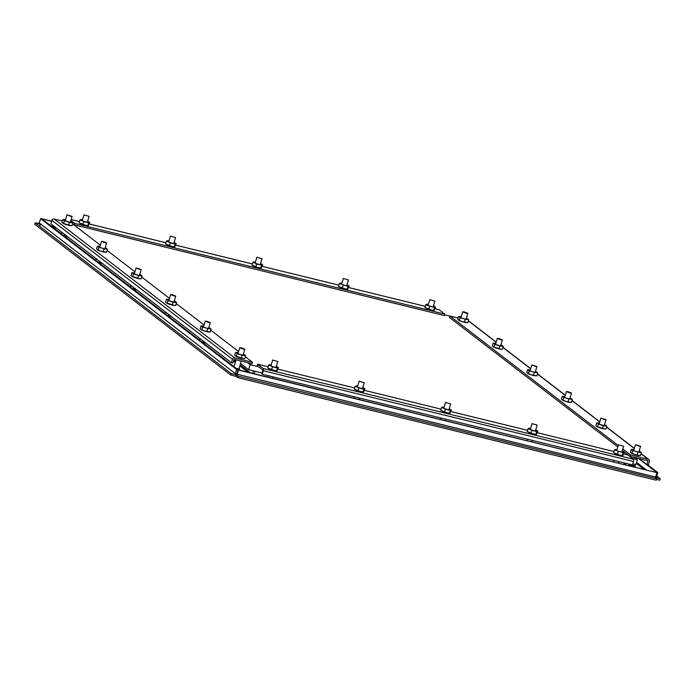 <?xml version="1.0" encoding="UTF-8"?>
<svg xmlns="http://www.w3.org/2000/svg" width="695" height="695" viewBox="0 0 695 695"><rect width="100%" height="100%" fill="white"/><g stroke="black" fill="none" stroke-linecap="round" stroke-linejoin="round"><path stroke-width="1.04" d="M466.067 313.176L462.731 311.812L464.512 311.977L467.839 313.341L466.067 313.176M429.927 299.727L434.914 301.091L429.927 299.727M500.617 339.751L497.281 338.387L499.053 338.561L502.389 339.924L500.617 339.751M535.159 366.334L531.831 364.971L536.94 366.5L535.159 366.334M63.549 235.544L66.303 235.692M70.325 216.188L66.998 214.825L72.106 216.353L70.325 216.188M63.749 235.701A3.336 0.469 16.7 0 0 64.644 235.935A3.336 0.469 16.7 0 0 66.859 236.144A3.336 0.469 16.7 0 0 66.859 236.126L66.668 236.778A3.336 0.469 16.7 0 1 65.061 236.708M98.099 262.119L100.844 262.276M104.876 242.763L101.54 241.4L103.32 241.565L106.648 242.937L104.876 242.763M98.299 262.276A3.336 0.469 16.7 0 0 99.185 262.519A3.336 0.469 16.7 0 0 101.409 262.727A3.336 0.469 16.7 0 0 101.409 262.701L101.218 263.362A3.336 0.469 16.7 0 1 99.611 263.292M132.641 288.703L135.395 288.851M139.417 269.347L136.09 267.983L141.198 269.512L139.417 269.347M132.849 288.859A3.336 0.469 16.7 0 0 133.735 289.094A3.336 0.469 16.7 0 0 135.951 289.302A3.336 0.469 16.7 0 0 135.959 289.285L135.768 289.937A3.336 0.469 16.7 0 1 134.161 289.867M618.611 444.896L623.606 446.259L618.611 444.896M343.478 278.539L348.464 279.903L343.478 278.539M532.161 423.707L537.148 425.071L532.161 423.707M569.709 392.91L566.373 391.546L568.154 391.719L571.481 393.083L569.709 392.91M167.191 315.278L169.945 315.434M173.967 295.922L170.64 294.558L172.412 294.723L175.748 296.096L173.967 295.922M167.391 315.434A3.336 0.469 16.7 0 0 168.286 315.678A3.336 0.469 16.7 0 0 170.501 315.886A3.336 0.469 16.7 0 0 170.501 315.86L170.31 316.52A3.336 0.469 16.7 0 1 168.703 316.451M257.02 257.35L262.006 258.714L257.02 257.35M445.703 402.527L450.699 403.882L445.703 402.527M604.259 419.493L600.923 418.129L606.031 419.658L604.259 419.493M201.741 341.862L204.486 342.01M208.517 322.506L205.181 321.142L206.962 321.307L210.29 322.671L208.517 322.506M201.941 342.018A3.336 0.469 16.7 0 0 202.827 342.253A3.336 0.469 16.7 0 0 205.051 342.461A3.336 0.469 16.7 0 0 205.051 342.444L204.86 343.095A3.336 0.469 16.7 0 1 203.253 343.026M170.57 236.161L175.557 237.525L170.57 236.161M359.254 381.338L364.241 382.693L359.254 381.338M629.609 464.234L634.7 465.841L635.117 464.451M638.801 446.068L635.473 444.704L640.582 446.242L638.801 446.068M628.975 464.086A3.336 0.469 16.7 0 0 628.949 464.121L628.758 464.747A3.336 0.469 16.7 0 0 632.928 466.458A3.336 0.469 16.7 0 0 635.143 466.666L635.334 466.032A3.336 0.469 16.7 0 0 634.778 465.572M628.949 464.121A3.336 0.469 16.7 0 0 633.119 465.824A3.336 0.469 16.7 0 0 635.334 466.032M236.283 368.437L238.958 368.854L241.287 361.079M243.059 349.081L239.732 347.717L241.504 347.882L244.84 349.255L243.059 349.081M236.491 368.593A3.336 0.469 16.7 0 0 237.377 368.837A3.336 0.469 16.7 0 0 239.593 369.045A3.336 0.469 16.7 0 0 239.037 368.585M237.803 369.61A3.336 0.469 16.7 0 0 239.41 369.679L239.593 369.045M84.112 214.981L89.099 216.336L84.112 214.981M272.796 360.149L277.791 361.513L272.796 360.149M433.289 306.504L434.914 301.091M426.356 304.341L425.757 304.74L427.72 305.383A4.665 0.652 -163.3 0 1 426.469 304.723A4.665 0.652 -163.3 0 1 426.356 304.341A4.665 0.652 -163.3 0 1 427.025 304.297A4.665 0.652 -163.3 0 1 428.329 304.488M433.715 310.404A4.665 0.652 -163.3 0 1 433.489 310.396A4.665 0.652 -163.3 0 1 431.143 309.97A4.665 0.652 -163.3 0 1 426.773 308.545A4.665 0.652 -163.3 0 1 425.887 308.12A4.665 0.652 -163.3 0 1 425.8 308.067M432.09 306.816A4.665 0.652 -163.3 0 1 427.72 305.383L434.497 307.598L435.105 307.19A4.665 0.652 -163.3 0 1 432.09 306.816M433.437 306.017A4.665 0.652 -163.3 0 1 433.741 306.147A4.665 0.652 -163.3 0 1 434.627 306.573A4.665 0.652 -163.3 0 1 435.105 307.19L434.627 306.573M435.6 307.155L434.158 310.352L431.143 309.97L424.914 307.538L425.757 304.74M434.158 310.352L433.663 310.396L434.497 307.598M429.58 306.391L428.737 309.188M462.731 311.812L461.106 317.233M461.254 316.738A4.665 0.652 16.7 0 0 460.342 316.581A4.665 0.652 16.7 0 0 459.951 316.546A4.665 0.652 16.7 0 0 459.395 316.972A4.665 0.652 16.7 0 0 462.705 318.397A4.665 0.652 16.7 0 0 466.962 319.439L468.647 319.848L467.813 322.645L461.758 321.559A4.665 0.652 16.7 0 0 464.069 322.219A4.665 0.652 16.7 0 0 466.015 322.602A4.665 0.652 16.7 0 0 466.406 322.645A4.665 0.652 16.7 0 0 466.467 322.645M460.342 316.581L458.552 316.546L460.125 317.754L466.962 319.439A4.665 0.652 16.7 0 0 467.917 319.057A4.665 0.652 16.7 0 0 467.553 318.823A4.665 0.652 16.7 0 0 466.362 318.267M458.804 320.36L458.735 320.326A4.665 0.652 16.7 0 0 458.804 320.36A4.665 0.652 16.7 0 0 461.758 321.559L457.718 319.344L458.552 316.546M468.647 319.848L467.075 318.64M460.125 317.754L459.291 320.551L458.448 320.134M465.172 319.405L464.338 322.202M493.354 346.944L493.285 346.901A4.665 0.652 16.7 0 0 493.354 346.944A4.665 0.652 16.7 0 0 496.299 348.143A4.665 0.652 16.7 0 0 498.619 348.803A4.665 0.652 16.7 0 0 500.565 349.185A4.665 0.652 16.7 0 0 500.956 349.22A4.665 0.652 16.7 0 0 501.017 349.229L492.99 346.709L492.26 345.919L493.103 343.13L493.945 343.547A4.665 0.652 16.7 0 0 497.255 344.981A4.665 0.652 16.7 0 0 501.512 346.023A4.665 0.652 16.7 0 0 502.468 345.641A4.665 0.652 16.7 0 0 502.103 345.406A4.665 0.652 16.7 0 0 500.913 344.85M495.804 343.313A4.665 0.652 16.7 0 0 494.892 343.165A4.665 0.652 16.7 0 0 494.501 343.121A4.665 0.652 16.7 0 0 493.945 343.547L494.675 344.338L499.722 345.988L503.197 346.423L501.625 345.215M494.892 343.165L493.103 343.13M503.197 346.423L502.355 349.22L500.565 349.185M494.675 344.338L493.832 347.135L492.99 346.709M499.722 345.988L498.88 348.777M530.346 369.896A4.665 0.652 16.7 0 0 529.442 369.74A4.665 0.652 16.7 0 0 529.051 369.705A4.665 0.652 16.7 0 0 528.487 370.131A4.665 0.652 16.7 0 0 531.797 371.556A4.665 0.652 16.7 0 0 536.062 372.598L537.748 373.007L536.905 375.804L530.85 374.718A4.665 0.652 16.7 0 0 533.161 375.378A4.665 0.652 16.7 0 0 535.115 375.76A4.665 0.652 16.7 0 0 535.506 375.804A4.665 0.652 16.7 0 0 535.567 375.804M529.442 369.74L527.644 369.705L529.216 370.913L536.062 372.598A4.665 0.652 16.7 0 0 537.009 372.216A4.665 0.652 16.7 0 0 536.653 371.981A4.665 0.652 16.7 0 0 535.463 371.425M527.844 373.484A4.665 0.652 16.7 0 0 527.905 373.519A4.665 0.652 16.7 0 0 530.85 374.718L526.81 372.503L527.644 369.705M537.748 373.007L536.175 371.799M529.216 370.913L528.382 373.71L527.54 373.293M534.264 372.563L533.43 375.361M66.998 214.825L65.365 220.246M63.01 223.338A4.665 0.652 16.7 0 0 63.071 223.373A4.665 0.652 16.7 0 0 66.016 224.572A4.665 0.652 16.7 0 0 68.327 225.232A4.665 0.652 16.7 0 0 70.282 225.614A4.665 0.652 16.7 0 0 70.673 225.658A4.665 0.652 16.7 0 0 70.725 225.658L62.706 223.138L61.977 222.357L62.811 219.559L63.653 219.985A4.665 0.652 16.7 0 0 66.963 221.41A4.665 0.652 16.7 0 0 71.229 222.452A4.665 0.652 16.7 0 0 72.176 222.07A4.665 0.652 16.7 0 0 71.82 221.835A4.665 0.652 16.7 0 0 70.621 221.279M65.512 219.75A4.665 0.652 16.7 0 0 64.609 219.594A4.665 0.652 16.7 0 0 64.218 219.559A4.665 0.652 16.7 0 0 63.653 219.985L64.383 220.767L69.431 222.417L72.906 222.86L71.333 221.644M64.609 219.594L62.811 219.559M72.906 222.86L72.072 225.649L70.282 225.614M64.383 220.767L63.549 223.564L62.706 223.138M69.431 222.417L68.596 225.215M101.54 241.4L99.915 246.821M100.063 246.325A4.665 0.652 16.7 0 0 99.15 246.178A4.665 0.652 16.7 0 0 98.76 246.134A4.665 0.652 16.7 0 0 98.204 246.56A4.665 0.652 16.7 0 0 101.513 247.993A4.665 0.652 16.7 0 0 105.77 249.036L107.456 249.436L106.622 252.233L100.567 251.156A4.665 0.652 16.7 0 0 102.877 251.816A4.665 0.652 16.7 0 0 104.823 252.198A4.665 0.652 16.7 0 0 105.214 252.233A4.665 0.652 16.7 0 0 105.275 252.242M99.15 246.178L97.361 246.143L98.933 247.351L105.77 249.036A4.665 0.652 16.7 0 0 106.726 248.645A4.665 0.652 16.7 0 0 106.361 248.419A4.665 0.652 16.7 0 0 105.171 247.854M97.552 249.922A4.665 0.652 16.7 0 0 97.613 249.957A4.665 0.652 16.7 0 0 100.567 251.156L96.527 248.932L97.361 246.143M107.456 249.436L105.883 248.228M98.933 247.351L98.091 250.139L97.257 249.722M103.981 249.001L103.147 251.79M132.163 276.532L132.085 276.488A4.665 0.652 16.7 0 0 132.163 276.532A4.665 0.652 16.7 0 0 135.108 277.731A4.665 0.652 16.7 0 0 137.428 278.391A4.665 0.652 16.7 0 0 139.374 278.773A4.665 0.652 16.7 0 0 139.764 278.817A4.665 0.652 16.7 0 0 139.825 278.817L131.798 276.297L131.068 275.515L131.911 272.718L132.754 273.144A4.665 0.652 16.7 0 0 136.064 274.568A4.665 0.652 16.7 0 0 140.321 275.611A4.665 0.652 16.7 0 0 141.276 275.229A4.665 0.652 16.7 0 0 140.911 274.994A4.665 0.652 16.7 0 0 139.721 274.438M134.613 272.909A4.665 0.652 16.7 0 0 133.701 272.753A4.665 0.652 16.7 0 0 133.31 272.718A4.665 0.652 16.7 0 0 132.754 273.144L133.483 273.926L138.531 275.576L142.006 276.019L140.433 274.803M133.701 272.753L131.911 272.718M142.006 276.019L141.163 278.808L139.374 278.773M133.483 273.926L132.641 276.723L131.798 276.297M138.531 275.576L137.688 278.374M621.982 451.672L623.606 446.259M615.049 449.509L614.441 449.908L616.413 450.551A4.665 0.652 -163.3 0 1 615.153 449.891A4.665 0.652 -163.3 0 1 615.049 449.509A4.665 0.652 -163.3 0 1 615.718 449.465A4.665 0.652 -163.3 0 1 617.021 449.656M622.399 455.572A4.665 0.652 -163.3 0 1 622.173 455.564A4.665 0.652 -163.3 0 1 619.836 455.147A4.665 0.652 -163.3 0 1 615.457 453.713A4.665 0.652 -163.3 0 1 614.571 453.288A4.665 0.652 -163.3 0 1 614.484 453.236M620.783 451.985A4.665 0.652 -163.3 0 1 616.413 450.551L623.189 452.766L623.789 452.358A4.665 0.652 -163.3 0 1 620.783 451.985M622.129 451.185A4.665 0.652 -163.3 0 1 622.425 451.316A4.665 0.652 -163.3 0 1 623.319 451.741A4.665 0.652 -163.3 0 1 623.789 452.358L623.319 451.741M624.284 452.323L622.842 455.52L619.836 455.147L613.607 452.706L614.441 449.908M622.842 455.52L622.346 455.564L623.189 452.766M618.263 451.559L617.429 454.356M339.907 283.152L339.299 283.551L341.271 284.194A4.665 0.652 -163.3 0 1 340.02 283.534A4.665 0.652 -163.3 0 1 339.907 283.152A4.665 0.652 -163.3 0 1 340.576 283.108A4.665 0.652 -163.3 0 1 341.879 283.299M347.257 289.216A4.665 0.652 -163.3 0 1 347.031 289.207A4.665 0.652 -163.3 0 1 344.694 288.79A4.665 0.652 -163.3 0 1 340.315 287.356A4.665 0.652 -163.3 0 1 339.429 286.931A4.665 0.652 -163.3 0 1 339.342 286.879M345.641 285.628A4.665 0.652 -163.3 0 1 341.271 284.194L348.047 286.41L348.647 286.001A4.665 0.652 -163.3 0 1 345.641 285.628M346.987 284.828A4.665 0.652 -163.3 0 1 347.291 284.959A4.665 0.652 -163.3 0 1 348.178 285.384A4.665 0.652 -163.3 0 1 348.647 286.001L348.178 285.384M349.142 285.966L347.7 289.163L344.694 288.79L338.465 286.349L339.299 283.551M347.7 289.163L347.205 289.207L348.047 286.41M343.121 285.202L342.288 287.999M528.591 428.32L527.991 428.719L529.955 429.362A4.665 0.652 -163.3 0 1 528.704 428.702A4.665 0.652 -163.3 0 1 528.591 428.32A4.665 0.652 -163.3 0 1 529.26 428.276A4.665 0.652 -163.3 0 1 530.563 428.467M535.941 434.384A4.665 0.652 -163.3 0 1 535.715 434.375A4.665 0.652 -163.3 0 1 533.378 433.958A4.665 0.652 -163.3 0 1 529.008 432.525A4.665 0.652 -163.3 0 1 528.113 432.099A4.665 0.652 -163.3 0 1 528.035 432.047M534.325 430.796A4.665 0.652 -163.3 0 1 529.955 429.362L531.814 430.37L536.731 431.578L537.339 431.178A4.665 0.652 -163.3 0 1 534.325 430.796M535.671 429.996A4.665 0.652 -163.3 0 1 535.975 430.127A4.665 0.652 -163.3 0 1 536.861 430.561A4.665 0.652 -163.3 0 1 537.339 431.178L536.861 430.561M537.834 431.135L536.392 434.332L533.378 433.958L527.149 431.517L527.991 428.719M536.392 434.332L535.897 434.375L536.731 431.578M531.814 430.37L530.971 433.167M564.896 396.471A4.665 0.652 16.7 0 0 563.984 396.324A4.665 0.652 16.7 0 0 563.593 396.28A4.665 0.652 16.7 0 0 563.037 396.706A4.665 0.652 16.7 0 0 566.347 398.139A4.665 0.652 16.7 0 0 570.612 399.182L572.289 399.582L571.455 402.379L565.4 401.302A4.665 0.652 16.7 0 0 567.711 401.962A4.665 0.652 16.7 0 0 569.657 402.344A4.665 0.652 16.7 0 0 570.048 402.379A4.665 0.652 16.7 0 0 570.109 402.388M563.984 396.324L562.194 396.289L563.767 397.497L570.612 399.182A4.665 0.652 16.7 0 0 571.559 398.8A4.665 0.652 16.7 0 0 571.194 398.565A4.665 0.652 16.7 0 0 570.004 398.009M562.446 400.103L562.377 400.059A4.665 0.652 16.7 0 0 562.446 400.103A4.665 0.652 16.7 0 0 565.4 401.302L561.36 399.078L562.194 396.289M572.289 399.582L570.717 398.374M563.767 397.497L562.933 400.294L562.09 399.868M568.814 399.147L567.98 401.936M166.652 303.081A4.665 0.652 16.7 0 0 166.713 303.116A4.665 0.652 16.7 0 0 169.658 304.314A4.665 0.652 16.7 0 0 171.969 304.975A4.665 0.652 16.7 0 0 173.924 305.357A4.665 0.652 16.7 0 0 174.315 305.392A4.665 0.652 16.7 0 0 174.367 305.4L166.348 302.881L165.618 302.09L166.452 299.302L167.295 299.719A4.665 0.652 16.7 0 0 170.605 301.152A4.665 0.652 16.7 0 0 174.871 302.195A4.665 0.652 16.7 0 0 175.818 301.804A4.665 0.652 16.7 0 0 175.461 301.578A4.665 0.652 16.7 0 0 174.263 301.013M169.154 299.484A4.665 0.652 16.7 0 0 168.251 299.337A4.665 0.652 16.7 0 0 167.86 299.293A4.665 0.652 16.7 0 0 167.295 299.719L168.025 300.509L173.072 302.16L176.547 302.594L174.975 301.387M168.251 299.337L166.452 299.302M176.547 302.594L175.713 305.392L173.924 305.357M168.025 300.509L167.191 303.298L166.348 302.881M173.072 302.16L172.238 304.949M253.449 261.963L252.85 262.363L254.813 263.005A4.665 0.652 -163.3 0 1 253.562 262.345A4.665 0.652 -163.3 0 1 253.449 261.963A4.665 0.652 -163.3 0 1 254.118 261.919A4.665 0.652 -163.3 0 1 255.421 262.111M260.807 268.027A4.665 0.652 -163.3 0 1 260.573 268.018A4.665 0.652 -163.3 0 1 258.236 267.601A4.665 0.652 -163.3 0 1 253.866 266.168A4.665 0.652 -163.3 0 1 252.98 265.742A4.665 0.652 -163.3 0 1 252.893 265.69M259.183 264.439A4.665 0.652 -163.3 0 1 254.813 263.005L256.672 264.013L261.589 265.221L262.197 264.821A4.665 0.652 -163.3 0 1 259.183 264.439M260.529 263.64A4.665 0.652 -163.3 0 1 260.834 263.77A4.665 0.652 -163.3 0 1 261.72 264.196A4.665 0.652 -163.3 0 1 262.197 264.821L261.72 264.196M262.693 264.778L261.251 267.975L258.236 267.601L252.007 265.16L252.85 262.363M261.251 267.975L260.755 268.018L261.589 265.221M256.672 264.013L255.83 266.81M442.142 407.131L441.534 407.531L443.497 408.173A4.665 0.652 -163.3 0 1 442.246 407.513A4.665 0.652 -163.3 0 1 442.142 407.131A4.665 0.652 -163.3 0 1 442.811 407.088A4.665 0.652 -163.3 0 1 444.114 407.279M449.491 413.195A4.665 0.652 -163.3 0 1 449.265 413.186A4.665 0.652 -163.3 0 1 446.928 412.769A4.665 0.652 -163.3 0 1 442.55 411.336A4.665 0.652 -163.3 0 1 441.664 410.91A4.665 0.652 -163.3 0 1 441.577 410.858M447.875 409.607A4.665 0.652 -163.3 0 1 443.497 408.173L445.356 409.181L450.282 410.389L450.881 409.989A4.665 0.652 -163.3 0 1 447.875 409.607M449.222 408.808A4.665 0.652 -163.3 0 1 449.517 408.938A4.665 0.652 -163.3 0 1 450.412 409.372A4.665 0.652 -163.3 0 1 450.881 409.989L450.412 409.372M451.376 409.946L449.934 413.151L446.928 412.769L440.7 410.328L441.534 407.531M449.934 413.151L449.439 413.186L450.282 410.389M445.356 409.181L444.522 411.979M599.29 423.568L600.923 418.129M596.996 426.678L596.927 426.643A4.665 0.652 16.7 0 0 596.996 426.678A4.665 0.652 16.7 0 0 599.941 427.877A4.665 0.652 16.7 0 0 602.261 428.537A4.665 0.652 16.7 0 0 604.207 428.919A4.665 0.652 16.7 0 0 604.598 428.963A4.665 0.652 16.7 0 0 604.659 428.963L596.631 426.452L595.902 425.661L596.744 422.864L597.587 423.29A4.665 0.652 16.7 0 0 600.897 424.714A4.665 0.652 16.7 0 0 605.154 425.757A4.665 0.652 16.7 0 0 606.11 425.375A4.665 0.652 16.7 0 0 605.745 425.14A4.665 0.652 16.7 0 0 604.554 424.584M599.446 423.055A4.665 0.652 16.7 0 0 598.534 422.899A4.665 0.652 16.7 0 0 598.143 422.864A4.665 0.652 16.7 0 0 597.587 423.29L598.317 424.072L603.364 425.722L606.839 426.165L605.267 424.958M598.534 422.899L596.744 422.864M606.839 426.165L605.997 428.963L604.207 428.919M598.317 424.072L597.474 426.869L596.631 426.452M603.364 425.722L602.522 428.52M203.704 326.068A4.665 0.652 16.7 0 0 202.792 325.912A4.665 0.652 16.7 0 0 202.401 325.877A4.665 0.652 16.7 0 0 201.845 326.303A4.665 0.652 16.7 0 0 205.155 327.727A4.665 0.652 16.7 0 0 209.412 328.77L211.098 329.178L210.264 331.967L204.208 330.889A4.665 0.652 16.7 0 0 206.519 331.55A4.665 0.652 16.7 0 0 208.465 331.932A4.665 0.652 16.7 0 0 208.856 331.975A4.665 0.652 16.7 0 0 208.917 331.975M202.792 325.912L201.003 325.877L202.575 327.084L209.412 328.77A4.665 0.652 16.7 0 0 210.368 328.387A4.665 0.652 16.7 0 0 210.003 328.153A4.665 0.652 16.7 0 0 208.813 327.597M201.255 329.691L201.185 329.647A4.665 0.652 16.7 0 0 201.255 329.691A4.665 0.652 16.7 0 0 204.208 330.889L200.169 328.674L201.003 325.877M211.098 329.178L209.525 327.962M202.575 327.084L201.732 329.882L200.898 329.456M207.623 328.735L206.789 331.532M173.932 242.946L175.557 237.525M167 240.774L166.392 241.174L168.364 241.817A4.665 0.652 -163.3 0 1 167.104 241.156A4.665 0.652 -163.3 0 1 167 240.774A4.665 0.652 -163.3 0 1 167.669 240.731A4.665 0.652 -163.3 0 1 168.972 240.922M174.349 246.838A4.665 0.652 -163.3 0 1 174.124 246.829A4.665 0.652 -163.3 0 1 171.787 246.412A4.665 0.652 -163.3 0 1 167.408 244.979A4.665 0.652 -163.3 0 1 166.522 244.553A4.665 0.652 -163.3 0 1 166.435 244.501M172.734 243.25A4.665 0.652 -163.3 0 1 168.364 241.817L170.214 242.824L175.14 244.032L175.739 243.632A4.665 0.652 -163.3 0 1 172.734 243.25M174.08 242.451A4.665 0.652 -163.3 0 1 174.384 242.581A4.665 0.652 -163.3 0 1 175.27 243.015A4.665 0.652 -163.3 0 1 175.739 243.632L175.27 243.015M176.235 243.589L174.792 246.794L171.787 246.412L165.558 243.971L166.392 241.174M174.792 246.794L174.297 246.829L175.14 244.032M170.214 242.824L169.38 245.622M362.616 388.114L364.241 382.693M355.684 385.942L355.084 386.351L357.048 386.985A4.665 0.652 -163.3 0 1 355.797 386.324A4.665 0.652 -163.3 0 1 355.684 385.942A4.665 0.652 -163.3 0 1 356.353 385.899A4.665 0.652 -163.3 0 1 357.656 386.09M363.033 392.006A4.665 0.652 -163.3 0 1 362.807 391.997A4.665 0.652 -163.3 0 1 360.47 391.58A4.665 0.652 -163.3 0 1 356.101 390.147A4.665 0.652 -163.3 0 1 355.206 389.721A4.665 0.652 -163.3 0 1 355.119 389.669M361.417 388.418A4.665 0.652 -163.3 0 1 357.048 386.985L358.907 388.001L363.824 389.2L364.432 388.8A4.665 0.652 -163.3 0 1 361.417 388.418M362.764 387.619A4.665 0.652 -163.3 0 1 363.068 387.749A4.665 0.652 -163.3 0 1 363.954 388.184A4.665 0.652 -163.3 0 1 364.432 388.8L363.954 388.184M364.927 388.757L363.476 391.963L360.47 391.58L354.241 389.139L355.084 386.351M363.476 391.963L362.99 391.997L363.824 389.2M358.907 388.001L358.064 390.79M633.84 450.143L635.473 444.704M633.988 449.63A4.665 0.652 16.7 0 0 633.084 449.483A4.665 0.652 16.7 0 0 632.693 449.439A4.665 0.652 16.7 0 0 632.129 449.865A4.665 0.652 16.7 0 0 635.439 451.298A4.665 0.652 16.7 0 0 639.704 452.341L641.389 452.74L640.547 455.538L634.492 454.461A4.665 0.652 16.7 0 0 636.802 455.121A4.665 0.652 16.7 0 0 638.757 455.503A4.665 0.652 16.7 0 0 639.148 455.538A4.665 0.652 16.7 0 0 639.209 455.546M633.084 449.483L631.286 449.448L632.858 450.655L639.704 452.341A4.665 0.652 16.7 0 0 640.651 451.959A4.665 0.652 16.7 0 0 640.295 451.724A4.665 0.652 16.7 0 0 639.105 451.168M631.486 453.227A4.665 0.652 16.7 0 0 631.547 453.262A4.665 0.652 16.7 0 0 634.492 454.461L630.452 452.236L631.286 449.448M641.389 452.74L639.817 451.533M632.858 450.655L632.024 453.453L631.182 453.027M637.906 452.306L637.072 455.095M235.805 356.274L235.735 356.231A4.665 0.652 16.7 0 0 235.805 356.274A4.665 0.652 16.7 0 0 238.75 357.465A4.665 0.652 16.7 0 0 241.069 358.134A4.665 0.652 16.7 0 0 243.015 358.516A4.665 0.652 16.7 0 0 243.406 358.551A4.665 0.652 16.7 0 0 243.467 358.559L235.44 356.04L234.71 355.249L235.553 352.461L236.396 352.878A4.665 0.652 16.7 0 0 239.706 354.311A4.665 0.652 16.7 0 0 243.962 355.354A4.665 0.652 16.7 0 0 244.918 354.963A4.665 0.652 16.7 0 0 244.553 354.737A4.665 0.652 16.7 0 0 243.363 354.172M238.255 352.643A4.665 0.652 16.7 0 0 237.343 352.495A4.665 0.652 16.7 0 0 236.952 352.452A4.665 0.652 16.7 0 0 236.396 352.878L237.125 353.668L242.173 355.319L245.648 355.753L244.075 354.546M237.343 352.495L235.553 352.461M245.648 355.753L244.805 358.551L243.015 358.516M237.125 353.668L236.283 356.457L235.44 356.04M242.173 355.319L241.33 358.107M87.474 221.757L89.099 216.336M80.542 219.585L79.942 219.994L81.906 220.628A4.665 0.652 -163.3 0 1 80.655 219.968A4.665 0.652 -163.3 0 1 80.542 219.585A4.665 0.652 -163.3 0 1 81.211 219.542A4.665 0.652 -163.3 0 1 82.514 219.733M87.9 225.649A4.665 0.652 -163.3 0 1 87.666 225.64A4.665 0.652 -163.3 0 1 85.329 225.223A4.665 0.652 -163.3 0 1 80.959 223.79A4.665 0.652 -163.3 0 1 80.073 223.364A4.665 0.652 -163.3 0 1 79.986 223.312M86.276 222.061A4.665 0.652 -163.3 0 1 81.906 220.628L83.765 221.644L88.682 222.843L89.29 222.443A4.665 0.652 -163.3 0 1 86.276 222.061M87.622 221.262A4.665 0.652 -163.3 0 1 87.926 221.392A4.665 0.652 -163.3 0 1 88.812 221.827A4.665 0.652 -163.3 0 1 89.29 222.443L88.812 221.827M89.785 222.4L88.343 225.606L85.329 225.223L79.1 222.782L79.942 219.994M88.343 225.606L87.848 225.64L88.682 222.843M83.765 221.644L82.922 224.433M269.234 364.753L268.626 365.162L270.59 365.796A4.665 0.652 -163.3 0 1 269.339 365.136A4.665 0.652 -163.3 0 1 269.234 364.753A4.665 0.652 -163.3 0 1 269.903 364.71A4.665 0.652 -163.3 0 1 271.206 364.901M276.584 370.817A4.665 0.652 -163.3 0 1 276.358 370.809A4.665 0.652 -163.3 0 1 274.012 370.392A4.665 0.652 -163.3 0 1 269.643 368.958A4.665 0.652 -163.3 0 1 268.757 368.532A4.665 0.652 -163.3 0 1 268.67 368.48M274.968 367.229A4.665 0.652 -163.3 0 1 270.59 365.796L272.449 366.812L277.374 368.011L277.974 367.612A4.665 0.652 -163.3 0 1 274.968 367.229M276.315 366.439A4.665 0.652 -163.3 0 1 276.61 366.56A4.665 0.652 -163.3 0 1 277.505 366.995A4.665 0.652 -163.3 0 1 277.974 367.612L277.505 366.995M278.469 367.568L277.027 370.774L274.012 370.392L267.792 367.95L268.626 365.162M277.027 370.774L276.532 370.809L277.374 368.011M272.449 366.812L271.615 369.601M235.118 374.536L236.578 369.401L40.623 218.638L39.302 223.026L40.171 225.501M39.302 223.026L236.926 374.866L236.665 374.136L655.62 477.048L656.931 472.661L238.437 370.088L236.995 375.283M647.575 464.729L657.887 472.661L656.167 477.734M624.24 464.408L624.649 463.026M626.056 463.365L625.639 464.755M623.98 464.347L624.397 462.957M254.804 371.243L254.066 373.684M252.667 373.345L253.397 370.904M656.575 477.048L655.68 476.831M41.509 218.856L51.725 221.123M236.578 369.401L237.985 369.749L42.021 218.986L40.623 218.638M656.931 472.661L237.985 369.749L236.665 374.136L237.985 369.749L238.437 370.088M638.41 458.405L656.488 472.313L657.887 472.661M41.578 218.638L51.656 221.34M247.42 362.582L250.148 364.675L258.67 366.769M632.259 458.326L637.358 459.577L634.639 457.484M449.9 316.138L444.565 314.826M72.706 223.694L74.183 224.824L444.348 315.547L444.791 314.097L74.617 223.373L70.864 220.48M250.148 364.675L248.628 369.731L262.084 373.033M632.763 463.878L635.847 464.634L637.358 459.577M235.544 359.671L236.031 360.045M240.557 363.528L248.628 369.731M438.927 309.683A1.877 0.643 103.8 0 1 439.023 309.683A1.877 0.643 103.8 0 1 439.11 309.727L444.791 314.097M74.617 223.373L74.183 224.824M257.628 364.171L257.193 365.631L262.866 370.001L261.833 373.867L262.276 374.214L263.318 370.739A1.877 0.643 -76.2 0 0 263.309 368.541L257.628 364.171L268.148 366.752M277.991 369.158L354.606 387.94M364.449 390.347L441.056 409.129M450.899 411.536L527.514 430.318M537.357 432.724L613.963 451.507M623.806 453.913L627.802 454.895L633.475 459.265L263.309 368.541M262.276 374.214L632.45 464.938L633.493 461.463A1.877 0.643 -76.2 0 0 633.475 459.265M252.042 363.711L234.276 359.358L232.825 363.077L231.426 362.729L232.469 359.263A1.877 1.746 -52.4 0 1 234.71 357.899L252.485 362.26L252.042 363.711M72.61 223.868L100.393 245.239M107.152 250.443L134.934 271.823M141.702 277.027L169.484 298.398M176.252 303.602L204.035 324.982M210.793 330.186L238.576 351.557M245.344 356.761L252.485 362.26M231.426 362.729L50.909 223.851L51.951 220.376A1.877 1.746 -52.4 0 1 54.193 219.021L62.376 221.027M639.192 458.596L646.958 464.573L647.896 460.759L630.018 456.346L622.346 450.447M617.82 446.972L449.5 317.467L449.934 316.008L618.263 445.512M630.018 456.346L630.452 454.895L622.789 448.987M646.958 464.573L648.357 464.92L649.399 461.445A1.877 1.746 127.6 0 0 648.218 459.247L630.452 454.895M458.118 318.015L449.934 316.008M655.246 477.656L656.645 478.733L656.202 480.193L237.707 377.628L236.013 376.325L230.714 375.022L34.75 224.259L35.184 222.8L39.25 223.799M655.333 477.526L660.25 478.733L659.816 480.193L656.454 479.368M236.013 376.325L236.448 374.866L231.148 373.562L230.714 375.022M236.448 374.866L238.142 376.169L237.707 377.628M656.645 478.733L238.142 376.169M656.853 476.118L660.25 478.733M38.546 223.625L38.798 222.8L39.328 222.93M39.276 223.165L38.798 222.8M231.148 373.562L35.184 222.8M52.724 227.222L56.477 228.142M636.22 463.391L643.77 469.195M233.451 360.992L235.318 362.425M239.844 365.909L248.028 372.207M636.524 462.357L646.176 469.785M51.013 225.901L54.766 226.822M233.763 359.967L235.622 361.4M240.149 364.884L250.443 372.798M71.142 219.542L79.465 221.583L71.151 219.524M89.308 223.99L165.914 242.772M252.372 263.935L175.766 245.161L252.372 263.961M338.83 285.124L262.215 266.35L338.821 285.15M348.664 287.556L425.279 306.339L348.673 287.539M435.122 308.745L439.11 309.727M263.318 370.739L633.493 461.463M234.71 357.899L54.193 219.021M51.951 220.376L232.469 359.263M648.001 461.106L647.34 460.594M468.343 320.855L496.126 342.227M502.893 347.439L530.676 368.81M537.443 374.014L565.226 395.386M571.985 400.598L599.768 421.969M606.535 427.173L634.318 448.544M641.085 453.757L648.218 459.247M466.058 319.292L467.839 313.341M428.024 305.513L429.805 299.562M495.648 343.843L497.281 338.387M500.6 345.875L502.389 339.924M530.189 370.418L531.831 364.971M535.15 372.451L536.94 366.5M61.299 233.807L61.777 232.208M70.317 222.304L72.106 216.353M95.84 260.39L96.327 258.792M104.867 248.88L106.648 242.937M130.391 286.966L130.868 285.367M134.456 273.43L136.09 267.983M139.408 275.463L141.198 269.512M613.39 461.749L613.807 460.368M616.708 450.681L618.498 444.731M618.576 463.026L618.993 461.636M341.566 284.325L343.356 278.374M346.822 285.367L348.464 279.903M526.932 440.56L527.349 439.179M530.259 429.493L532.04 423.542M532.127 441.838L532.535 440.448M535.515 430.535L537.148 425.071M564.74 397.001L566.373 391.546M569.7 399.034L571.481 393.083M164.941 313.549L165.419 311.951M168.998 300.014L170.64 294.558M173.959 302.038L175.748 296.096M255.117 263.136L256.898 257.185M260.373 264.178L262.006 258.714M440.482 419.372L440.899 417.99M443.801 408.304L445.591 402.353M445.669 420.649L446.086 419.259M449.057 409.346L450.699 403.882M604.242 425.609L606.031 419.658M199.482 340.124L199.969 338.526M203.548 326.589L205.181 321.142M208.509 328.622L210.29 322.671M168.659 241.947L170.449 235.996M354.024 398.183L354.441 396.802M357.352 387.115L359.133 381.164M359.211 399.46L359.628 398.07M636.724 459.082L637.028 458.066M638.792 452.193L640.582 446.242M234.033 366.708L236.1 359.81M238.098 353.173L239.732 347.717M243.05 355.197L244.84 349.255M82.21 220.758L83.991 214.807M267.575 376.994L267.992 375.613M270.894 365.926L272.683 359.975M272.761 378.271L273.178 376.881M276.15 366.969L277.791 361.513M236.752 375.43L236.752 374.492M89.308 223.972L165.923 242.746M435.122 308.728L439.023 309.683M468.387 320.716L496.169 342.088M502.937 347.291L530.719 368.663M537.487 373.875L565.27 395.246M572.028 400.45L599.811 421.822M606.579 427.025L634.361 448.405M641.129 453.609L648.835 459.534"/></g></svg>
